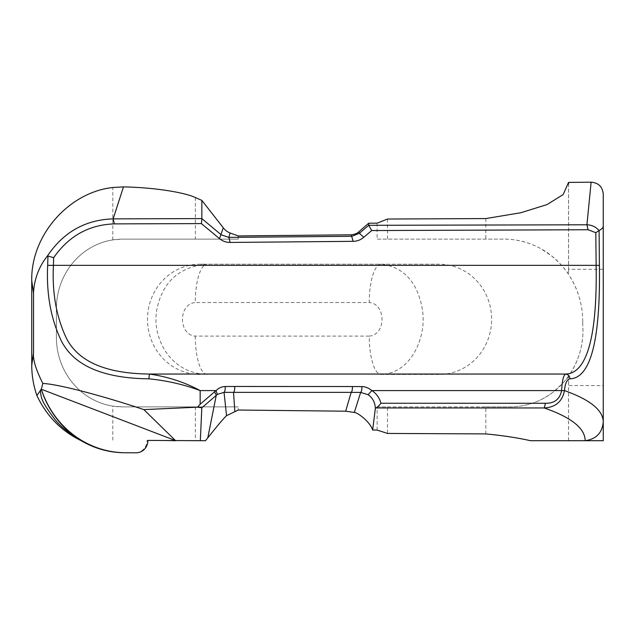 <?xml version="1.0" encoding="UTF-8"?>
<svg xmlns="http://www.w3.org/2000/svg" width="635" height="635" viewBox="0 0 635 635"><rect width="100%" height="100%" fill="white"/><g stroke="black" fill="none" stroke-linecap="round" stroke-linejoin="round"><path stroke-width="0.48" stroke-dasharray="3.17 2.38" d="M199.922 264.216L207.113 264.216C203.851 264.39 201.065 268.137 198.739 275.447C196.493 283.027 195.334 292.06 195.262 302.554C178.229 303.736 178.229 334.923 195.262 336.106L369.229 336.106C369.276 346.623 370.435 355.663 372.697 363.204C375.031 370.538 377.825 374.285 381.071 374.444L439.214 374.444A55.11 52.419 90 0 0 491.633 319.326A55.11 52.419 90 0 0 439.214 264.216L199.922 264.216A55.11 52.419 90 0 0 147.503 319.326A55.11 52.419 90 0 0 199.922 374.444M195.262 336.106C195.318 346.623 196.469 355.663 198.739 363.204C201.073 370.538 203.859 374.285 207.113 374.444C182.745 373.618 169.616 359.021 163.243 347.528C156.75 335.161 154.591 322.588 156.774 309.824C160.258 292.759 170.243 267.375 207.113 264.216L381.071 264.216C377.825 264.366 375.031 268.113 372.697 275.447C370.435 282.996 369.276 292.029 369.229 302.554L195.262 302.554M238.26 235.926L238.26 239.133L122.579 239.133L112.832 239.895A69.588 66.183 90 0 0 56.396 308.729L56.396 337.28A69.588 66.183 90 0 0 112.832 406.114L122.579 406.876L238.26 406.876L238.26 410.035M205.462 440.714L165.894 440.714M238.26 239.133L122.579 239.133A69.588 66.183 90 0 0 56.396 308.729L56.396 337.28A69.588 66.183 90 0 0 122.579 406.876L238.26 406.876M165.457 440.515L147.026 440.412A12.335 11.732 -90 0 1 135.565 452.811M135.231 452.811L124.547 452.747M377.119 223.171L377.119 239.133L504.182 239.133L377.119 239.133M582.739 321.739A82.598 78.557 90 0 0 504.182 239.133C517.93 238.943 532.971 243.88 541.337 249.015L551.712 255.976L558.951 262.517C565.404 269.804 568.619 273.772 568.587 274.439C577.993 289.036 582.708 304.8 582.739 321.739L582.739 324.271L582.739 321.739M377.119 430.062L377.119 406.876L510.199 406.876A76.51 72.771 90 0 0 582.739 324.271C584.073 343.114 579.342 360.386 568.539 376.103L568.555 385.612L603.25 385.612L603.25 440.714L530.463 440.714M387.509 219.035L387.509 239.133M377.119 406.876L387.509 406.876L387.509 433.435M485.823 218.567L485.823 239.133M387.509 406.876L485.823 406.876L485.823 433.911M603.25 385.612L603.25 269.296L568.555 269.296L568.555 184.102M568.555 269.296L568.587 274.439M485.823 406.876L510.199 406.876C518.43 406.876 526.518 405.416 534.472 402.495C540.171 400.463 546.227 397.137 552.633 392.517C562.697 383.603 568 378.135 568.539 376.103M439.214 374.444L381.071 374.444C400.685 373.594 411.591 359.013 416.949 347.52C422.505 335.129 424.331 322.564 422.426 309.809C419.592 292.687 410.718 267.43 381.071 264.216L439.214 264.216M568.555 440.714L568.555 385.612M147.899 440.412L147.026 440.412M603.25 194.294L603.25 269.296M195.358 197.533L195.358 239.133M112.832 239.895L112.832 187.492M195.358 406.876L195.358 440.714M112.832 440.134L112.832 406.114M369.229 336.106C386.263 334.923 386.263 303.736 369.229 302.554M568.587 183.261L568.587 273.002M568.587 381.905L568.587 440.714"/><path stroke-width="0.95" d="M114.371 223.885L201.39 223.599L219.519 238.641C222.623 241.181 226.171 242.443 230.148 242.435L353.195 241.332C357.14 241.244 360.672 239.895 363.791 237.292L359.378 233.291L351.917 236.291L228.854 237.387L221.234 234.823L201.843 218.583L113.157 218.869C85.177 219.766 63.159 232.291 47.109 256.437L47.966 256L47.673 265.343C46.268 293.735 50.848 318.968 61.412 341.035C76.041 369.649 111.077 378.381 148.86 378.825C166.83 380.603 183.928 384.524 200.16 390.581C184.587 382.214 167.68 376.706 149.439 374.047C113.292 373.626 80.081 365.355 66.318 338.042C56.38 316.968 52.078 292.838 53.411 265.652L53.65 257.691C68.77 236.006 89.011 224.734 114.371 223.885L113.157 218.869L123.46 186.896L112.832 187.492C68.374 192.381 30.71 235.807 31.75 280.718L33.544 293.346C33.615 286.734 35.774 270.423 47.109 256.437M368.903 225.592L371.658 230.553L588.05 229.743L586.923 224.79L368.697 225.306L359.378 233.291L358.696 231.91C357.188 233.45 354.679 234.418 351.187 234.807L238.26 235.926L230.116 232.997C227.433 231.997 225.155 230.251 223.266 227.767L201.843 200.382L195.358 197.533C183.221 192 152.614 187.428 123.46 186.896M563.316 390.612L561.61 390.612C559.792 399.256 554.403 403.471 545.449 403.273L544.266 407.964C571.413 417.417 585.049 428.331 585.184 440.714L603.25 440.714L603.25 421.942C603.091 410.21 590.177 399.764 564.491 390.596C565.102 383.373 566.928 379.444 569.968 378.825C593.908 378.087 600.313 327.366 599.408 265.343L599.099 230.576C601.782 229.076 603.163 227.632 603.25 226.235L603.25 421.942C602.25 432.848 596.225 439.103 585.184 440.714L530.463 440.714C518.025 437.856 503.15 435.586 485.823 433.911L387.509 433.435L377.119 430.062L372.65 430.038L375.356 408.408L375.952 407.948C377.738 406.876 379.405 405.305 380.952 403.249C379.476 397.788 376.444 393.565 371.848 390.581L368.078 394.692C372.674 397.891 375.102 402.463 375.356 408.408L375.952 407.948L544.266 407.964C555.593 407.313 562.332 401.518 564.491 390.596L563.316 390.612M41.315 389.231L42.839 383.445C57.817 384.088 101.021 395.28 143.851 409.599L175.466 440.571L41.315 389.231L36.886 395.549L41.315 389.231C40.14 389.636 40.227 392.493 41.553 397.796C42.688 401.995 47.053 409.075 54.658 419.029C59.849 425.99 68.723 433.141 81.288 440.5C59.746 428.173 46.22 405.813 41.315 389.231A94.02 89.416 90 0 0 125.42 452.747L124.547 452.747A94.02 89.416 -90 0 1 81.248 440.714C61.412 431.141 46.625 416.084 36.886 395.549C33.472 385.667 31.766 375.587 31.75 365.292L31.75 280.718M31.75 365.292L33.544 352.663L33.544 293.346M125.42 452.747L136.104 452.811A12.335 11.732 90 0 0 136.168 452.811A12.335 11.732 90 0 0 147.899 440.412L205.462 440.714L207.796 437.848C209.24 436.158 220.48 421.569 226.544 415.663L238.26 410.035L345.67 411.202L354.33 412.448C357.219 412.298 370.07 421.616 372.65 430.038M136.168 452.811L135.295 452.811A12.335 11.732 -90 0 1 135.231 452.811L136.104 452.811M568.555 184.102L568.555 182.412L563.181 194.548L547.076 204.565L520.883 212.725L485.823 218.567L387.509 219.035L377.119 223.171L368.697 223.202L358.696 231.91M42.839 383.445C35.83 369.514 32.734 359.251 33.544 352.663M200.327 440.714L201.819 407.797L217.392 394.375L216.035 390.581L200.16 404.233L197.548 407.178L143.851 409.599M175.744 440.714L165.457 440.515L175.466 440.571M197.548 407.178L201.819 407.797M217.392 394.375L224.036 392.359L351.179 392.366L360.648 392.406L368.078 394.692M368.697 223.202L368.697 225.306M201.843 200.382L201.843 218.583M214.527 391.747L216.281 395.224L207.796 437.848M568.555 182.412L591.129 182.189L586.923 224.79C591.868 224.98 595.924 226.909 599.099 230.576L595.813 232.696L596.138 265.652C597.114 325.072 590.058 373.388 565.682 374.047C563.483 375.087 562.126 380.595 561.61 390.581L371.848 390.581C368.76 387.985 365.435 386.651 361.863 386.588C361.958 389.612 361.553 391.549 360.648 392.406L354.33 412.448M226.544 415.663L224.036 392.359C224.941 391.509 225.322 389.565 225.179 386.524C221.869 386.596 218.821 387.953 216.035 390.581L200.16 390.581L200.16 404.233M148.86 378.825L149.439 374.047L565.682 374.047C568.238 374.459 569.666 376.055 569.968 378.825M47.966 256L53.65 257.691M201.39 223.599L201.922 218.789M219.519 238.641L223.266 227.767M230.148 242.435L228.854 237.387L230.116 232.997M353.195 241.332L351.187 234.807M591.129 182.189C598.583 182.816 602.623 186.857 603.25 194.294L603.25 226.235M561.61 390.612L564.491 390.596M234.855 411.258L233.513 392.335C234.434 391.501 234.839 389.549 234.72 386.469L225.179 386.524M345.67 411.202L351.179 392.366C352.092 391.525 352.488 389.572 352.369 386.532L234.72 386.469M545.449 403.273L380.952 403.249M361.863 386.588L352.369 386.532M47.673 265.343L599.408 265.343M363.791 237.292L371.658 230.553M588.05 229.743L595.813 232.696"/></g></svg>
